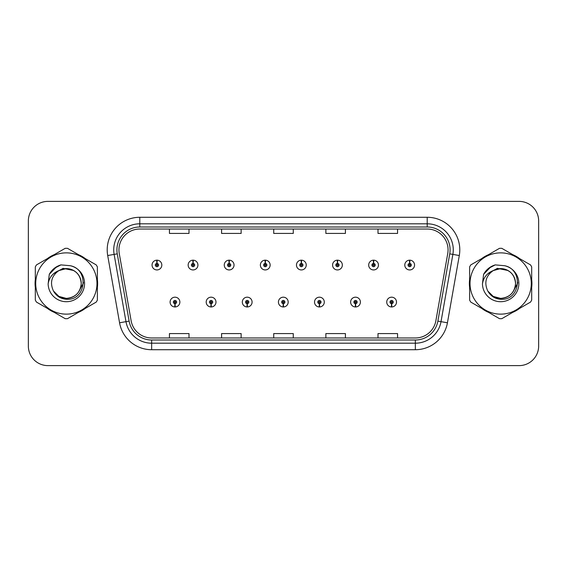<?xml version="1.0" encoding="UTF-8"?>
<svg xmlns="http://www.w3.org/2000/svg" width="567" height="567" viewBox="0 0 567 567"><rect width="100%" height="100%" fill="white"/><g stroke="black" fill="none" stroke-linecap="round" stroke-linejoin="round"><path stroke-width="0.85" d="M211.023 303.699L210.881 306.96A4.89 4.89 0 0 0 211.307 306.96L211.165 303.699A1.63 1.63 0 0 0 212.724 302.076A1.63 1.63 0 0 0 211.094 300.446A1.63 1.63 0 0 0 209.464 302.076A1.63 1.63 0 0 0 211.023 303.699L211.066 302.728A0.652 0.652 0 0 1 210.442 302.076A0.652 0.652 0 0 1 211.094 301.424A0.652 0.652 0 0 1 211.746 302.076A0.652 0.652 0 0 1 211.122 302.728L211.165 303.699M247.127 303.699L246.985 306.96A4.89 4.89 0 0 0 247.41 306.96L247.269 303.699A1.63 1.63 0 0 0 248.828 302.076A1.63 1.63 0 0 0 247.198 300.446A1.63 1.63 0 0 0 245.568 302.076A1.63 1.63 0 0 0 247.127 303.699L247.169 302.728A0.652 0.652 0 0 1 246.546 302.076A0.652 0.652 0 0 1 247.198 301.424A0.652 0.652 0 0 1 247.85 302.076A0.652 0.652 0 0 1 247.226 302.728L247.269 303.699M283.231 303.699L283.089 306.96A4.89 4.89 0 0 0 283.514 306.96L283.372 303.699A1.63 1.63 0 0 0 284.932 302.076A1.63 1.63 0 0 0 283.302 300.446A1.63 1.63 0 0 0 281.679 302.076A1.63 1.63 0 0 0 283.231 303.699L283.273 302.728A0.652 0.652 0 0 1 282.649 302.076A0.652 0.652 0 0 1 283.302 301.424A0.652 0.652 0 0 1 283.954 302.076A0.652 0.652 0 0 1 283.33 302.728L283.372 303.699M319.341 303.699L319.2 306.96A4.89 4.89 0 0 0 319.625 306.96L319.483 303.699A1.63 1.63 0 0 0 321.042 302.076A1.63 1.63 0 0 0 319.412 300.446A1.63 1.63 0 0 0 317.782 302.076A1.63 1.63 0 0 0 319.341 303.699L319.384 302.728A0.652 0.652 0 0 1 318.76 302.076A0.652 0.652 0 0 1 319.412 301.424A0.652 0.652 0 0 1 320.064 302.076A0.652 0.652 0 0 1 319.441 302.728L319.483 303.699M355.445 303.699L355.303 306.96A4.89 4.89 0 0 0 355.729 306.96L355.587 303.699A1.63 1.63 0 0 0 357.146 302.076A1.63 1.63 0 0 0 355.516 300.446A1.63 1.63 0 0 0 353.886 302.076A1.63 1.63 0 0 0 355.445 303.699L355.488 302.728A0.652 0.652 0 0 1 354.864 302.076A0.652 0.652 0 0 1 355.516 301.424A0.652 0.652 0 0 1 356.168 302.076A0.652 0.652 0 0 1 355.544 302.728L355.587 303.699M391.549 303.699L391.407 306.96A4.89 4.89 0 0 0 391.832 306.96L391.691 303.699A1.63 1.63 0 0 0 393.25 302.076A1.63 1.63 0 0 0 391.62 300.446A1.63 1.63 0 0 0 389.99 302.076A1.63 1.63 0 0 0 391.549 303.699L391.591 302.728A0.652 0.652 0 0 1 390.968 302.076A0.652 0.652 0 0 1 391.62 301.424A0.652 0.652 0 0 1 392.272 302.076A0.652 0.652 0 0 1 391.648 302.728L391.691 303.699M174.919 303.699L174.778 306.96A4.89 4.89 0 0 0 175.203 306.96L175.061 303.699A1.63 1.63 0 0 0 176.62 302.076A1.63 1.63 0 0 0 174.99 300.446A1.63 1.63 0 0 0 173.36 302.076A1.63 1.63 0 0 0 174.919 303.699L174.962 302.728A0.652 0.652 0 0 1 174.338 302.076A0.652 0.652 0 0 1 174.99 301.424A0.652 0.652 0 0 1 175.642 302.076A0.652 0.652 0 0 1 175.019 302.728L175.061 303.699M193.113 263.428L193.255 260.175A4.89 4.89 0 0 0 192.83 260.175L192.971 263.428A1.63 1.63 0 0 0 191.412 265.058A1.63 1.63 0 0 0 193.042 266.688A1.63 1.63 0 0 0 194.672 265.058A1.63 1.63 0 0 0 193.113 263.428L193.071 264.406A0.652 0.652 0 0 1 193.694 265.058A0.652 0.652 0 0 1 193.042 265.71A0.652 0.652 0 0 1 192.39 265.058A0.652 0.652 0 0 1 193.014 264.406L192.971 263.428M229.217 263.428L229.359 260.175A4.89 4.89 0 0 0 228.933 260.175L229.075 263.428A1.63 1.63 0 0 0 227.516 265.058A1.63 1.63 0 0 0 229.146 266.688A1.63 1.63 0 0 0 230.776 265.058A1.63 1.63 0 0 0 229.217 263.428L229.174 264.406A0.652 0.652 0 0 1 229.798 265.058A0.652 0.652 0 0 1 229.146 265.71A0.652 0.652 0 0 1 228.494 265.058A0.652 0.652 0 0 1 229.118 264.406L229.075 263.428M265.321 263.428L265.462 260.175A4.89 4.89 0 0 0 265.037 260.175L265.179 263.428A1.63 1.63 0 0 0 263.62 265.058A1.63 1.63 0 0 0 265.25 266.688A1.63 1.63 0 0 0 266.88 265.058A1.63 1.63 0 0 0 265.321 263.428L265.278 264.406A0.652 0.652 0 0 1 265.902 265.058A0.652 0.652 0 0 1 265.25 265.71A0.652 0.652 0 0 1 264.598 265.058A0.652 0.652 0 0 1 265.221 264.406L265.179 263.428M301.431 263.428L301.573 260.175A4.89 4.89 0 0 0 301.141 260.175L301.29 263.428A1.63 1.63 0 0 0 299.73 265.058A1.63 1.63 0 0 0 301.361 266.688A1.63 1.63 0 0 0 302.984 265.058A1.63 1.63 0 0 0 301.431 263.428L301.389 264.406A0.652 0.652 0 0 1 302.005 265.058A0.652 0.652 0 0 1 301.361 265.71A0.652 0.652 0 0 1 300.708 265.058A0.652 0.652 0 0 1 301.332 264.406L301.29 263.428M337.535 263.428L337.677 260.175A4.89 4.89 0 0 0 337.252 260.175L337.393 263.428A1.63 1.63 0 0 0 335.834 265.058A1.63 1.63 0 0 0 337.464 266.688A1.63 1.63 0 0 0 339.094 265.058A1.63 1.63 0 0 0 337.535 263.428L337.493 264.406A0.652 0.652 0 0 1 338.116 265.058A0.652 0.652 0 0 1 337.464 265.71A0.652 0.652 0 0 1 336.812 265.058A0.652 0.652 0 0 1 337.436 264.406L337.393 263.428M373.639 263.428L373.781 260.175A4.89 4.89 0 0 0 373.355 260.175L373.497 263.428A1.63 1.63 0 0 0 371.938 265.058A1.63 1.63 0 0 0 373.568 266.688A1.63 1.63 0 0 0 375.198 265.058A1.63 1.63 0 0 0 373.639 263.428L373.596 264.406A0.652 0.652 0 0 1 374.22 265.058A0.652 0.652 0 0 1 373.568 265.71A0.652 0.652 0 0 1 372.916 265.058A0.652 0.652 0 0 1 373.54 264.406L373.497 263.428M409.743 263.428L409.884 260.175A4.89 4.89 0 0 0 409.459 260.175L409.601 263.428A1.63 1.63 0 0 0 408.042 265.058A1.63 1.63 0 0 0 409.672 266.688A1.63 1.63 0 0 0 411.302 265.058A1.63 1.63 0 0 0 409.743 263.428L409.7 264.406A0.652 0.652 0 0 1 410.324 265.058A0.652 0.652 0 0 1 409.672 265.71A0.652 0.652 0 0 1 409.02 265.058A0.652 0.652 0 0 1 409.643 264.406L409.601 263.428M157.009 263.428L157.151 260.175A4.89 4.89 0 0 0 156.719 260.175L156.868 263.428A1.63 1.63 0 0 0 155.308 265.058A1.63 1.63 0 0 0 156.939 266.688A1.63 1.63 0 0 0 158.562 265.058A1.63 1.63 0 0 0 157.009 263.428L156.967 264.406A0.652 0.652 0 0 1 157.583 265.058A0.652 0.652 0 0 1 156.939 265.71A0.652 0.652 0 0 1 156.286 265.058A0.652 0.652 0 0 1 156.91 264.406L156.868 263.428M35.062 283.5A31.284 31.284 0 0 0 35.31 287.405A31.284 31.284 0 0 1 35.31 279.595A31.284 31.284 0 0 0 35.062 283.5M47.444 308.427A31.284 31.284 0 0 0 54.205 312.332A31.284 31.284 0 0 1 47.444 308.427M78.487 312.332A31.284 31.284 0 0 0 85.241 308.427A31.284 31.284 0 0 1 78.487 312.332M97.382 287.405A31.284 31.284 0 0 0 97.382 279.595A31.284 31.284 0 0 1 97.382 287.405M469.37 283.5A31.284 31.284 0 0 0 469.618 287.405A31.284 31.284 0 0 1 469.618 279.595A31.284 31.284 0 0 0 469.37 283.5M481.759 308.427A31.284 31.284 0 0 0 488.513 312.332A31.284 31.284 0 0 1 481.759 308.427M512.795 312.332A31.284 31.284 0 0 0 519.556 308.427A31.284 31.284 0 0 1 512.795 312.332M531.69 287.405A31.284 31.284 0 0 0 531.69 279.595A31.284 31.284 0 0 1 531.69 287.405M118.942 249.87A20.859 20.859 0 0 1 139.794 229.018L427.206 229.018A20.859 20.859 0 0 1 447.746 253.492L435.881 320.752A20.859 20.859 0 0 1 415.349 337.982L151.651 337.982A20.859 20.859 0 0 1 131.119 320.752L119.254 253.492A20.859 20.859 0 0 1 118.942 249.87M116.915 249.87A22.878 22.878 0 0 0 117.263 253.846L129.127 321.099A22.878 22.878 0 0 0 151.651 340.009L415.349 340.009A22.878 22.878 0 0 0 437.873 321.099L449.737 253.846A22.878 22.878 0 0 0 427.206 226.991L139.794 226.991A22.878 22.878 0 0 0 116.915 249.87M107.702 255.533A32.588 32.588 0 0 1 139.794 217.281L427.206 217.281A32.588 32.588 0 0 1 459.298 255.533L447.434 322.786A32.588 32.588 0 0 1 415.349 349.719L151.651 349.719A32.588 32.588 0 0 1 119.566 322.786L107.702 255.533L114.123 254.399A26.068 26.068 0 0 1 139.794 223.802L427.206 223.802A26.068 26.068 0 0 1 452.877 254.399L441.02 321.659A26.068 26.068 0 0 1 415.349 343.198L151.651 343.198A26.068 26.068 0 0 1 125.98 321.659L114.123 254.399A26.068 26.068 0 0 1 113.726 249.87M85.241 258.573A31.284 31.284 0 0 0 78.487 254.668A31.284 31.284 0 0 1 85.241 258.573M54.205 254.668A31.284 31.284 0 0 0 47.444 258.573A31.284 31.284 0 0 1 54.205 254.668M519.556 258.573A31.284 31.284 0 0 0 512.795 254.668A31.284 31.284 0 0 1 519.556 258.573M488.513 254.668A31.284 31.284 0 0 0 481.759 258.573A31.284 31.284 0 0 1 488.513 254.668M538.65 220.932A19.554 19.554 0 0 0 519.096 201.384L47.904 201.384A19.554 19.554 0 0 0 28.35 220.932L28.35 346.068A19.554 19.554 0 0 0 47.904 365.616L519.096 365.616A19.554 19.554 0 0 0 538.65 346.068L538.65 220.932L538.65 346.068M437.873 321.099L441.02 321.659L452.877 254.399L459.298 255.533M273.726 229.018L273.726 233.427L293.274 233.427L293.274 229.018M221.584 229.018L221.584 233.427L241.138 233.427L241.138 229.018M169.448 229.018L169.448 233.427L189.002 233.427L189.002 229.018M325.862 229.018L325.862 233.427L345.416 233.427L345.416 229.018M377.998 229.018L377.998 233.427L397.552 233.427L397.552 229.018M293.274 337.982L293.274 333.573L273.726 333.573L273.726 337.982M241.138 337.982L241.138 333.573L221.584 333.573L221.584 337.982M189.002 337.982L189.002 333.573L169.448 333.573L169.448 337.982M345.416 337.982L345.416 333.573L325.862 333.573L325.862 337.982M397.552 337.982L397.552 333.573L377.998 333.573L377.998 337.982M28.35 220.932L28.35 346.068M519.096 201.384L47.904 201.384M47.904 365.616L519.096 365.616M161.822 265.058A4.89 4.89 0 0 0 157.151 260.175A4.89 4.89 0 0 1 161.822 265.058A4.89 4.89 0 0 1 156.939 269.942A4.89 4.89 0 0 1 152.048 265.058A4.89 4.89 0 0 1 156.719 260.175M170.1 302.076A4.89 4.89 0 0 0 174.778 306.96A4.89 4.89 0 0 1 170.1 302.076A4.89 4.89 0 0 1 174.99 297.186A4.89 4.89 0 0 1 179.874 302.076A4.89 4.89 0 0 1 175.203 306.96M197.926 265.058A4.89 4.89 0 0 0 193.255 260.175A4.89 4.89 0 0 1 197.926 265.058A4.89 4.89 0 0 1 193.042 269.942A4.89 4.89 0 0 1 188.152 265.058A4.89 4.89 0 0 1 192.83 260.175M234.036 265.058A4.89 4.89 0 0 0 229.359 260.175A4.89 4.89 0 0 1 234.036 265.058A4.89 4.89 0 0 1 229.146 269.942A4.89 4.89 0 0 1 224.256 265.058A4.89 4.89 0 0 1 228.933 260.175M270.14 265.058A4.89 4.89 0 0 0 265.462 260.175A4.89 4.89 0 0 1 270.14 265.058A4.89 4.89 0 0 1 265.25 269.942A4.89 4.89 0 0 1 260.366 265.058A4.89 4.89 0 0 1 265.037 260.175M306.244 265.058A4.89 4.89 0 0 0 301.573 260.175A4.89 4.89 0 0 1 306.244 265.058A4.89 4.89 0 0 1 301.361 269.942A4.89 4.89 0 0 1 296.47 265.058A4.89 4.89 0 0 1 301.141 260.175L301.261 262.776M206.204 302.076A4.89 4.89 0 0 0 210.881 306.96A4.89 4.89 0 0 1 206.204 302.076A4.89 4.89 0 0 1 211.094 297.186A4.89 4.89 0 0 1 215.984 302.076A4.89 4.89 0 0 1 211.307 306.96M242.315 302.076A4.89 4.89 0 0 0 246.985 306.96A4.89 4.89 0 0 1 242.315 302.076A4.89 4.89 0 0 1 247.198 297.186A4.89 4.89 0 0 1 252.088 302.076A4.89 4.89 0 0 1 247.41 306.96M278.418 302.076A4.89 4.89 0 0 0 283.089 306.96A4.89 4.89 0 0 1 278.418 302.076A4.89 4.89 0 0 1 283.302 297.186A4.89 4.89 0 0 1 288.192 302.076A4.89 4.89 0 0 1 283.514 306.96L283.401 304.351M83.441 282.267L83.278 283.5L78.239 292.473M73.597 270.487L63.029 268.354L53.624 273.67M517.749 282.267L517.586 283.5L512.547 292.473M507.904 270.487L497.337 268.354L487.939 273.67M81.237 282.961A14.898 14.898 0 0 0 58.89 270.601C51.59 275.796 49.733 282.501 53.312 290.715L53.511 291.069A14.898 14.898 0 0 0 66.346 298.398C75.397 297.519 80.358 292.551 81.244 283.5C80.358 274.449 75.397 269.481 66.346 268.602L58.89 270.601L66.346 268.602C75.397 269.481 80.358 274.449 81.244 283.5C80.358 292.551 75.397 297.519 66.346 298.398A14.898 14.898 0 0 0 81.244 283.5C80.358 274.449 75.397 269.481 66.346 268.602C75.397 269.481 80.358 274.449 81.244 283.5C80.358 292.551 75.397 297.519 66.346 298.398C75.397 297.519 80.358 292.551 81.244 283.5C80.358 274.449 75.397 269.481 66.346 268.602C75.397 269.481 80.358 274.449 81.244 283.5C80.358 292.551 75.397 297.519 66.346 298.398C75.397 297.519 80.358 292.551 81.244 283.5C80.358 274.449 75.397 269.481 66.346 268.602C75.397 269.481 80.358 274.449 81.244 283.5C80.358 292.551 75.397 297.519 66.346 298.398L58.897 296.399L53.511 291.069L58.897 296.399L66.346 298.398L58.897 296.399L53.511 291.069L58.897 296.399L66.346 298.398L58.897 296.399L53.511 291.069L58.897 296.399L66.346 298.398L58.897 296.399L53.511 291.069C56.367 296.094 60.641 298.83 66.346 299.27C86.269 300.935 89.38 269.183 70.166 265.696L60.931 264.895C55.779 266.476 51.902 269.616 49.286 274.308L48.138 283.897A18.208 18.208 0 0 0 66.346 301.708A18.208 18.208 0 0 0 70.166 265.696M66.346 314.132A30.632 30.632 0 0 0 96.978 283.5A30.632 30.632 0 0 0 66.346 252.868A30.632 30.632 0 0 0 35.714 283.5A30.632 30.632 0 0 0 66.346 314.132M66.346 318.697A35.197 35.197 0 0 0 67.501 318.675L96.234 302.083A35.197 35.197 0 0 0 97.382 300.092L97.382 266.908A35.197 35.197 0 0 0 96.234 264.917L67.501 248.325A35.197 35.197 0 0 0 65.191 248.325L36.458 264.917A35.197 35.197 0 0 0 35.31 266.908L35.31 300.092A35.197 35.197 0 0 0 36.458 302.083L65.191 318.675A35.197 35.197 0 0 0 66.346 318.697M48.138 283.897C49.194 277.476 52.781 273.046 58.89 270.601M49.286 274.308L56.657 266.717L60.818 264.924L56.657 266.717L49.308 274.272L56.657 266.717L60.818 264.924L56.657 266.717L49.286 274.308L56.657 266.717L60.931 264.895L54.234 268.375M60.818 264.924L56.657 266.717L49.308 274.272L56.657 266.717L60.818 264.924L56.657 266.717L49.308 274.272M515.545 282.961A14.898 14.898 0 0 0 493.198 270.601C485.898 275.796 484.041 282.501 487.62 290.715L487.818 291.069A14.898 14.898 0 0 0 500.654 298.398C509.705 297.519 514.666 292.551 515.552 283.5C514.666 274.449 509.705 269.481 500.654 268.602L493.198 270.601L500.654 268.602C509.705 269.481 514.666 274.449 515.552 283.5C514.666 292.551 509.705 297.519 500.654 298.398A14.898 14.898 0 0 0 515.552 283.5C514.666 274.449 509.705 269.481 500.654 268.602C509.705 269.481 514.666 274.449 515.552 283.5C514.666 292.551 509.705 297.519 500.654 298.398C509.705 297.519 514.666 292.551 515.552 283.5C514.666 274.449 509.705 269.481 500.654 268.602C509.705 269.481 514.666 274.449 515.552 283.5C514.666 292.551 509.705 297.519 500.654 298.398C509.705 297.519 514.666 292.551 515.552 283.5C514.666 274.449 509.705 269.481 500.654 268.602C509.705 269.481 514.666 274.449 515.552 283.5C514.666 292.551 509.705 297.519 500.654 298.398L493.205 296.399L487.818 291.069L493.205 296.399L500.654 298.398L493.205 296.399L487.818 291.069L493.205 296.399L500.654 298.398L493.205 296.399L487.818 291.069L493.205 296.399L500.654 298.398L493.205 296.399L487.818 291.069C490.675 296.094 494.948 298.83 500.654 299.27C520.577 300.935 523.688 269.183 504.474 265.696L495.239 264.895C490.094 266.476 486.21 269.616 483.594 274.308L482.446 283.897A18.208 18.208 0 0 0 500.654 301.708A18.208 18.208 0 0 0 504.474 265.696M500.654 314.132A30.632 30.632 0 0 0 531.286 283.5A30.632 30.632 0 0 0 500.654 252.868A30.632 30.632 0 0 0 470.022 283.5A30.632 30.632 0 0 0 500.654 314.132M500.654 318.697A35.197 35.197 0 0 0 501.809 318.675L530.542 302.083A35.197 35.197 0 0 0 531.69 300.092L531.69 266.908A35.197 35.197 0 0 0 530.542 264.917L501.809 248.325A35.197 35.197 0 0 0 499.499 248.325L470.766 264.917A35.197 35.197 0 0 0 469.618 266.908L469.618 300.092A35.197 35.197 0 0 0 470.766 302.083L499.499 318.675A35.197 35.197 0 0 0 500.654 318.697M482.446 283.897C483.502 277.476 487.088 273.046 493.198 270.601M495.133 264.924L490.965 266.717L483.616 274.272L490.965 266.717L495.133 264.924L490.965 266.717L483.616 274.272L490.965 266.717L495.133 264.924L490.965 266.717L483.616 274.272L490.965 266.717L495.133 264.924L490.965 266.717L483.594 274.308L490.965 266.717L495.239 264.895L488.541 268.375M342.348 265.058A4.89 4.89 0 0 0 337.677 260.175A4.89 4.89 0 0 1 342.348 265.058A4.89 4.89 0 0 1 337.464 269.942A4.89 4.89 0 0 1 332.574 265.058A4.89 4.89 0 0 1 337.252 260.175L337.365 262.776M378.458 265.058A4.89 4.89 0 0 0 373.781 260.175A4.89 4.89 0 0 1 378.458 265.058A4.89 4.89 0 0 1 373.568 269.942A4.89 4.89 0 0 1 368.678 265.058A4.89 4.89 0 0 1 373.355 260.175L373.469 262.776M414.562 265.058A4.89 4.89 0 0 0 409.884 260.175A4.89 4.89 0 0 1 414.562 265.058A4.89 4.89 0 0 1 409.672 269.942A4.89 4.89 0 0 1 404.788 265.058A4.89 4.89 0 0 1 409.459 260.175L409.572 262.776M314.522 302.076A4.89 4.89 0 0 0 319.2 306.96A4.89 4.89 0 0 1 314.522 302.076A4.89 4.89 0 0 1 319.412 297.186A4.89 4.89 0 0 1 324.296 302.076A4.89 4.89 0 0 1 319.625 306.96L319.512 304.351M350.626 302.076A4.89 4.89 0 0 0 355.303 306.96A4.89 4.89 0 0 1 350.626 302.076A4.89 4.89 0 0 1 355.516 297.186A4.89 4.89 0 0 1 360.406 302.076A4.89 4.89 0 0 1 355.729 306.96L355.615 304.351M386.737 302.076A4.89 4.89 0 0 0 391.407 306.96A4.89 4.89 0 0 1 386.737 302.076A4.89 4.89 0 0 1 391.62 297.186A4.89 4.89 0 0 1 396.51 302.076A4.89 4.89 0 0 1 391.832 306.96L391.719 304.351M427.206 217.281L427.206 226.991M114.123 254.399L117.263 253.846M151.651 349.719L151.651 340.009M415.349 340.009L415.349 349.719M119.566 322.786L129.127 321.099M449.737 253.846L452.877 254.399M139.794 217.281L139.794 226.991M441.02 321.659L447.434 322.786"/></g></svg>

